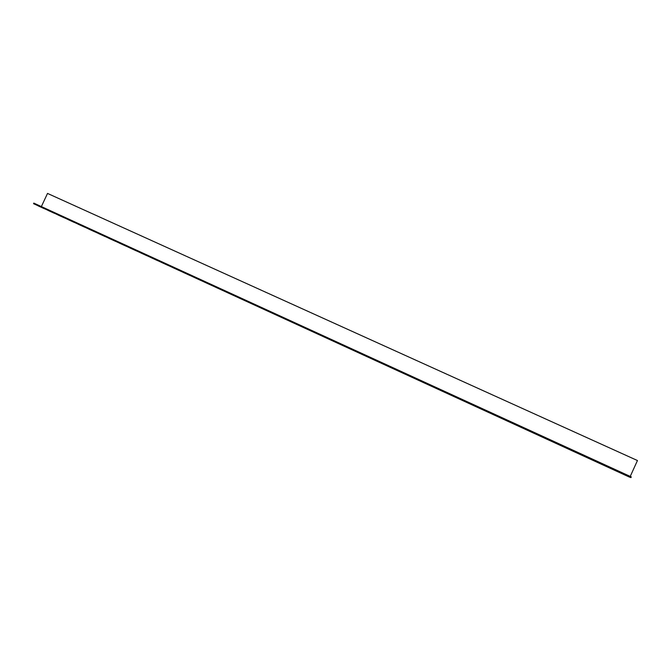 <?xml version="1.0" encoding="UTF-8"?>
<svg xmlns="http://www.w3.org/2000/svg" width="671" height="671" viewBox="0 0 671 671"><rect width="100%" height="100%" fill="white"/><g stroke="black" fill="none" stroke-linecap="round" stroke-linejoin="round"><path stroke-width="1.01" d="M630.237 476.418L637.45 460.532L47.524 193.424L41.367 206.576M33.55 203.674L629.801 477.257L630.95 477.576L631.26 476.888L33.81 203.112L33.55 203.674L630.95 477.576M627.276 475.974L617.664 471.596L627.276 475.974M598.96 462.99L589.557 458.712L598.96 462.99M571.096 450.216L561.895 446.022L571.071 450.249M543.678 437.643L534.67 433.541L543.678 437.643M516.687 425.271L507.872 421.254L516.687 425.271M490.132 413.093L481.493 409.159L490.132 413.093M463.98 401.099L455.517 397.249L463.98 401.099M438.23 389.297L429.943 385.515L438.23 389.297M412.883 377.672L404.756 373.965L412.883 377.672M387.913 366.223L379.945 362.592L387.913 366.223M363.33 354.951L355.504 351.386L363.33 354.951M339.107 343.846L331.432 340.348L339.107 343.846M315.244 332.908L307.721 329.478L315.244 332.908M291.734 322.13L284.345 318.759L291.734 322.13M268.568 311.503L261.313 308.199L268.568 311.503M245.745 301.036L238.616 297.79L245.745 301.036M223.242 290.719L216.247 287.532L223.242 290.719M201.065 280.553L194.196 277.417L201.065 280.553M179.207 270.53L172.447 267.452L179.207 270.53M157.651 260.65L151.017 257.622L157.651 260.65M136.406 250.904L129.872 247.926L136.406 250.904M115.454 241.3L109.029 238.373L115.454 241.3M94.787 231.822L88.471 228.945L94.787 231.822M74.406 222.478L68.19 219.643L74.406 222.478M54.309 213.261L48.195 210.476L54.309 213.261M44.361 208.706L38.289 205.93L44.361 208.706M64.324 217.857L58.159 215.047L64.324 217.857M84.563 227.133L78.297 224.282L84.563 227.133M105.087 236.544L98.712 233.642L105.087 236.544M125.896 246.089L119.413 243.128L125.896 246.089M146.991 255.76L140.407 252.757L146.991 255.76M168.396 265.573L161.694 262.52L168.396 265.573M190.103 275.529L183.284 272.418L190.103 275.529M212.12 285.62L205.183 282.457L212.12 285.62M234.456 295.861L227.394 292.64L234.456 295.861M257.119 306.253L249.922 302.973L257.119 306.253M280.109 316.796L272.787 313.458L280.109 316.796M303.451 327.498L295.986 324.101L303.451 327.498M327.129 338.352L319.53 334.896L327.129 338.352M351.168 349.381L343.426 345.85L351.168 349.381M375.575 360.57L367.683 356.972L375.575 360.57M400.352 371.927L392.3 368.262L400.352 371.927M425.506 383.46L417.295 379.719L425.506 383.46M451.055 395.177L442.675 391.361L451.055 395.177M477.006 407.071L468.45 403.179L477.006 407.071M503.359 419.157L494.628 415.181L503.359 419.157M530.132 431.428L521.216 427.377L530.132 431.428M557.333 443.9L548.224 439.757L557.333 443.9M584.969 456.574L575.668 452.338L584.969 456.574M613.059 469.457L603.556 465.129L613.059 469.457"/></g></svg>
